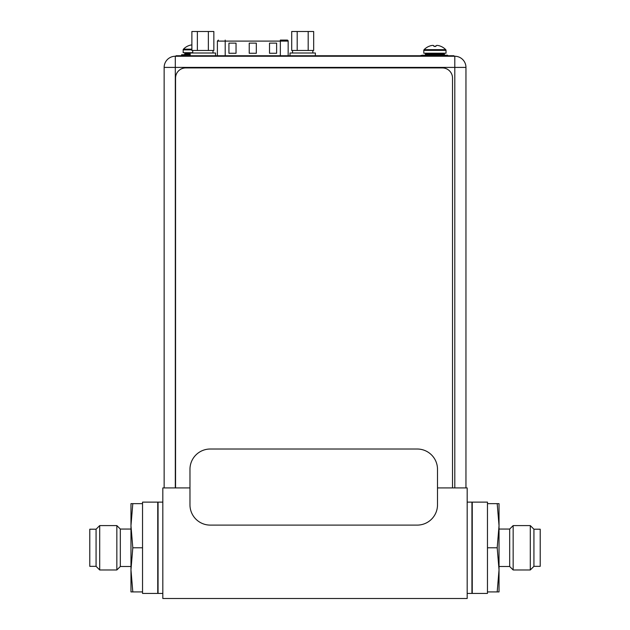 <?xml version="1.0" encoding="UTF-8"?>
<svg xmlns="http://www.w3.org/2000/svg" width="630" height="630" viewBox="0 0 630 630"><rect width="100%" height="100%" fill="white"/><g stroke="black" fill="none" stroke-linecap="round" stroke-linejoin="round"><path stroke-width="0.94" d="M189.969 487.919L162.823 487.919L162.823 598.5L467.176 598.5L467.176 487.919L437.503 487.919M467.176 502.126L471.941 502.126L471.941 593.428L467.176 593.428M162.823 502.126L158.059 502.126L158.059 593.428L162.823 593.428M452.513 487.919L452.513 78.065A10.143 10.143 0 0 0 442.37 67.922L185.7 67.922A10.143 10.143 0 0 0 175.557 78.065L175.557 487.919M164.147 487.919L164.147 67.41L175.305 67.41L175.305 56.251A11.159 11.159 0 0 0 164.147 67.41A11.159 11.159 0 0 1 175.305 56.251L454.797 56.251L454.797 67.41L465.956 67.41A11.159 11.159 0 0 0 454.797 56.251A11.159 11.159 0 0 1 465.956 67.41L465.956 487.919M286.555 40.084L283.209 40.084M225.201 55.747L225.201 41.1L280.35 41.1L280.35 40.084L287.059 40.084M288.162 55.747L288.162 41.1A1.016 1.016 0 0 0 287.146 40.084M269.514 43.131L276.617 43.131L276.617 53.274L269.514 53.274L269.514 43.131M228.934 43.131L236.037 43.131L236.037 53.274L228.934 53.274L228.934 43.131M249.228 43.131L256.323 43.131L256.323 53.274L249.228 53.274L249.228 43.131M215.547 55.747L215.547 53.007L190.181 53.007L190.181 55.747M315.37 55.747L315.37 53.007L290.005 53.007L290.005 55.747M197.371 31.5L191.882 31.5L191.882 50.471L197.371 50.471L197.371 31.5L208.357 31.5L208.357 50.471L197.371 50.471M208.357 50.471L213.846 50.471L213.846 31.5L208.357 31.5M297.195 31.5L291.706 31.5L291.706 50.471L297.195 50.471L297.195 31.5L308.18 31.5L308.18 50.471L297.195 50.471M308.18 50.471L313.669 50.471L313.669 31.5L308.18 31.5M453.986 56.251L453.986 55.747L176.014 55.747L176.014 56.251M192.717 52.7L183.165 52.7L183.165 49.864A1.016 1.016 0 0 1 183.456 49.156A15.104 15.104 0 0 1 188.087 45.911L188.102 45.943M191.882 44.919A14.805 12.821 -90 0 0 190.016 45.234A15.073 15.073 0 0 0 188.165 45.911M183.976 54.731A0.811 0.811 0 0 0 184.787 53.92L184.787 53.511A0.811 0.811 0 0 1 185.598 52.7M190.181 54.731L181.597 54.731L181.597 55.747M441.087 46.447L441.102 46.423A15.104 15.104 0 0 1 445.733 49.66A1.016 1.016 0 0 1 446.024 50.368L446.024 53.211L423.801 53.211L423.801 50.368A1.016 1.016 0 0 1 424.092 49.66A15.104 15.104 0 0 1 428.723 46.423L428.739 46.447M441.024 46.423A15.073 15.073 0 0 0 439.173 45.738A14.805 12.821 90 0 0 437.086 45.407A14.805 7.402 90 0 0 435.873 45.738L435.873 46.447L433.952 46.447L433.952 45.738A14.805 7.402 -90 0 0 432.739 45.407A14.805 12.821 -90 0 0 430.652 45.738A15.073 15.073 0 0 0 428.802 46.423M424.612 55.235A0.811 0.811 0 0 0 425.431 54.424L425.431 54.022A0.811 0.811 0 0 1 426.242 53.211M445.213 55.235A0.811 0.811 0 0 1 444.402 54.424L444.402 54.022A0.811 0.811 0 0 0 443.591 53.211M447.591 55.747L447.591 55.235L422.234 55.235L422.234 55.747M210.262 525.105L417.217 525.105A20.286 20.286 0 0 0 437.503 504.819L437.503 469.311A20.286 20.286 0 0 0 417.217 449.017L210.262 449.017A20.286 20.286 0 0 0 189.969 469.311L189.969 504.819A20.286 20.286 0 0 0 210.262 525.105M130.969 529.058L120.322 529.058L120.322 566.496L130.969 566.496M120.322 566.496L116.841 569.969L116.841 525.585L120.322 529.058M96.075 529.208L96.075 566.338L89.783 566.338L89.783 529.208L96.075 529.208L99.697 525.585L99.697 569.969L116.841 569.969M157.752 502.126L157.752 593.428L142.537 593.428L142.537 502.126L157.752 502.126M132.804 547.777L130.969 569.843L130.969 591.909L132.804 591.909L130.969 569.843L130.969 525.711L132.804 503.646L130.969 503.646L130.969 525.711L132.804 547.777L142.537 547.777M132.804 503.646L142.537 503.646M132.804 591.909L142.537 591.909M499.031 566.496L509.678 566.496L509.678 529.058L499.031 529.058M509.678 529.058L513.159 525.585L513.159 569.969L509.678 566.496M533.925 566.338L533.925 529.208L540.217 529.208L540.217 566.338L533.925 566.338L530.303 569.969L530.303 525.585L513.159 525.585M472.248 593.428L472.248 502.126L487.462 502.126L487.462 593.428L472.248 593.428M497.196 547.777L499.031 525.711L499.031 503.646L497.196 503.646L499.031 525.711L499.031 569.843L497.196 591.909L499.031 591.909L499.031 569.843L497.196 547.777L487.462 547.777M497.196 591.909L487.462 591.909M497.196 503.646L487.462 503.646M175.305 487.919L175.305 67.41L454.797 67.41L454.797 487.919M280.35 55.747L280.35 41.1L288.162 41.1M217.389 55.747L217.389 41.1L225.201 41.1L225.201 40.084M450.938 55.747L450.938 56.251M179.259 55.747L179.259 56.251M191.882 49.864L183.165 49.864M191.882 49.156L183.456 49.156M190.181 53.511L184.787 53.511M190.181 53.92L184.787 53.92M446.024 50.368L423.801 50.368M445.733 49.66L424.092 49.66M444.402 54.022L425.431 54.022M444.402 54.424L425.431 54.424M422.234 55.338A5.678 5.678 0 0 0 420.226 55.747M217.389 41.1L218.405 40.084M192.717 50.471L192.717 53.007M213.011 50.471L213.011 53.007M292.541 50.471L292.541 53.007M312.834 50.471L312.834 53.007M99.697 525.585L116.841 525.585M96.075 566.338L99.697 569.969M530.303 569.969L513.159 569.969M533.925 529.208L530.303 525.585"/></g></svg>
